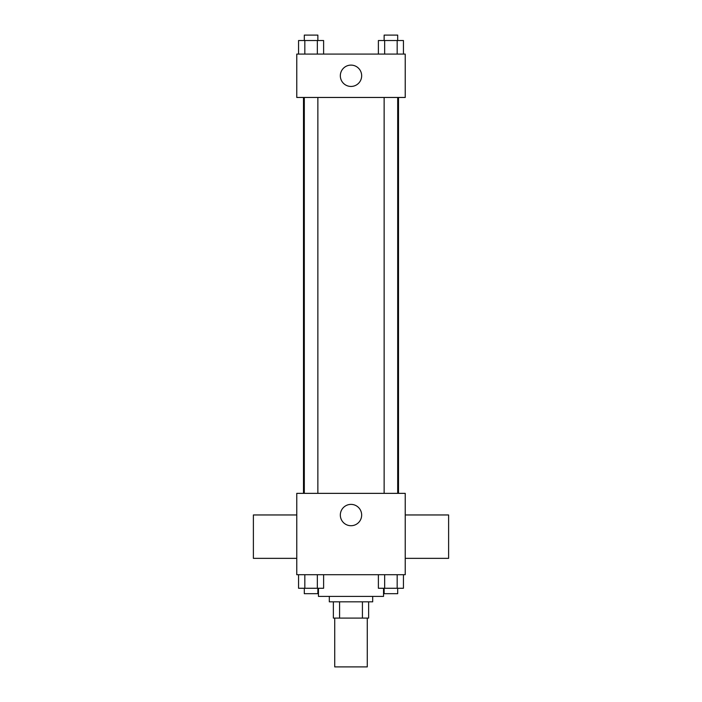 <?xml version="1.0" encoding="UTF-8"?>
<svg xmlns="http://www.w3.org/2000/svg" width="702" height="702" viewBox="0 0 702 702"><rect width="100%" height="100%" fill="white"/><g stroke="black" fill="none" stroke-linecap="round" stroke-linejoin="round"><path stroke-width="1.05" d="M334.731 618.093L334.731 666.9L367.269 666.9L367.269 618.093M362.416 601.825L362.416 618.093L333.371 618.093L333.371 601.825M362.416 618.093L368.629 618.093L368.629 601.825L368.629 618.093M372.692 596.402L372.692 601.825L329.308 601.825L329.308 596.402M339.584 601.825L339.584 618.093M318.462 588.267L318.462 596.402L383.538 596.402L383.538 588.267M405.229 574.71L296.77 574.71L296.77 493.357L405.229 493.357L405.229 574.71M361.662 515.049A10.662 10.662 0 0 1 345.665 524.289A10.662 10.662 0 0 1 345.665 505.817A10.662 10.662 0 0 1 361.662 515.049M405.229 558.353L448.613 558.353L448.613 514.961L405.229 514.961M296.77 514.961L253.387 514.961L253.387 558.353L296.77 558.353M398.508 97.464L398.508 493.357M384.134 493.357L384.134 97.464M317.866 97.464L317.866 493.357M405.229 97.464L296.77 97.464L296.77 54.08L405.229 54.08L405.229 97.464M361.662 75.772A10.662 10.662 0 0 1 345.665 85.012A10.662 10.662 0 0 1 345.665 66.541A10.662 10.662 0 0 1 361.662 75.772M403.439 54.08L403.439 40.523L378.387 40.523L378.387 54.08M397.174 40.523L397.174 54.08M384.652 40.523L384.652 54.08M384.134 40.523L384.134 35.1L397.692 35.1L397.692 40.523M323.613 54.08L323.613 40.523L298.561 40.523L298.561 54.08M317.348 40.523L317.348 54.08M304.826 40.523L304.826 54.08M304.308 40.523L304.308 35.1L317.866 35.1L317.866 40.523M403.439 574.71L403.439 588.267L378.387 588.267L378.387 574.71M397.174 574.71L397.174 588.267M384.652 574.71L384.652 588.267M397.692 588.267L397.692 593.69L384.134 593.69L384.134 588.267M323.613 574.71L323.613 588.267L298.561 588.267L298.561 574.71M317.348 574.71L317.348 588.267M304.826 574.71L304.826 588.267M317.866 588.267L317.866 593.69L304.308 593.69L304.308 588.267M303.492 97.464L303.492 493.357M397.692 493.357L397.692 97.464M304.308 97.464L304.308 493.357"/></g></svg>
